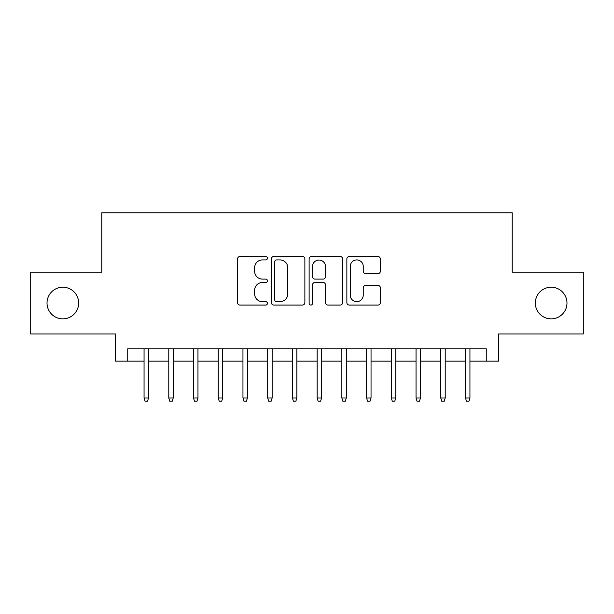 <?xml version="1.0" encoding="UTF-8"?>
<svg xmlns="http://www.w3.org/2000/svg" width="614" height="614" viewBox="0 0 614 614"><rect width="100%" height="100%" fill="white"/><g stroke="black" fill="none" stroke-linecap="round" stroke-linejoin="round"><path stroke-width="0.92" d="M267.443 258.218A1.696 1.696 0 0 0 265.739 256.522L239.959 256.522A2.425 2.425 0 0 0 237.534 258.947L237.534 302.633A2.425 2.425 0 0 0 239.959 305.058L265.739 305.058A1.696 1.696 0 0 0 267.443 303.362A1.696 1.696 0 0 0 265.739 301.666L262.408 301.666A7.767 7.767 0 0 1 254.641 293.899L254.641 290.253A7.767 7.767 0 0 1 262.408 282.494L265.739 282.494A1.696 1.696 0 0 0 267.443 280.79A1.696 1.696 0 0 0 265.739 279.094L262.408 279.094A7.767 7.767 0 0 1 254.641 271.327L254.641 267.689A7.767 7.767 0 0 1 262.408 259.922L265.739 259.922A1.696 1.696 0 0 0 267.443 258.218M535.331 303.047A15.826 15.826 0 0 0 551.157 318.866A15.826 15.826 0 0 0 566.983 303.047A15.826 15.826 0 0 0 551.157 287.222A15.826 15.826 0 0 0 535.331 303.047M47.017 303.047A15.826 15.826 0 0 0 62.843 318.866A15.826 15.826 0 0 0 78.669 303.047A15.826 15.826 0 0 0 62.843 287.222A15.826 15.826 0 0 0 47.017 303.047M377.925 273.629A2.425 2.425 0 0 0 380.35 271.204L380.35 258.947A2.425 2.425 0 0 0 377.925 256.522L349.289 256.522A2.425 2.425 0 0 0 346.864 258.947L346.864 302.633A2.425 2.425 0 0 0 349.289 305.058L377.925 305.058A2.425 2.425 0 0 0 380.35 302.633L380.35 287.828A2.425 2.425 0 0 0 377.925 285.403L365.668 285.403A2.425 2.425 0 0 0 363.242 287.828L363.242 295.173A6.493 6.493 0 0 1 356.749 301.666A6.493 6.493 0 0 1 350.256 295.173L350.256 266.415A6.493 6.493 0 0 1 356.749 259.922A6.493 6.493 0 0 1 363.242 266.415L363.242 271.204A2.425 2.425 0 0 0 365.668 273.629L377.925 273.629M127.743 361.147L127.743 348.783L486.257 348.783L486.257 361.147L498.614 361.147L498.614 333.947L583.3 333.947L583.3 272.14L512.214 272.14L512.214 212.797L101.786 212.797L101.786 272.14L30.7 272.14L30.7 333.947L115.386 333.947L115.386 361.147L144.06 361.147M304.874 258.947A2.425 2.425 0 0 0 302.449 256.522L273.813 256.522A2.425 2.425 0 0 0 271.388 258.947L271.388 302.633A2.425 2.425 0 0 0 273.813 305.058L302.449 305.058A2.425 2.425 0 0 0 304.874 302.633L304.874 258.947M311.551 256.522L340.187 256.522A2.425 2.425 0 0 1 342.612 258.947L342.612 302.633A2.425 2.425 0 0 1 340.187 305.058L327.93 305.058A2.425 2.425 0 0 1 325.504 302.633L325.504 284.919A2.425 2.425 0 0 0 323.079 282.494L314.951 282.494A2.425 2.425 0 0 0 312.518 284.919L312.518 303.362A1.696 1.696 0 0 1 310.822 305.058A1.696 1.696 0 0 1 309.126 303.362L309.126 258.947A2.425 2.425 0 0 1 311.551 256.522M148.511 361.147L168.789 361.147M173.24 361.147L193.51 361.147M197.961 361.147L218.239 361.147M222.69 361.147L242.96 361.147M247.411 361.147L267.689 361.147M272.14 361.147L292.41 361.147M296.861 361.147L317.139 361.147M321.59 361.147L341.86 361.147M346.311 361.147L366.589 361.147M371.04 361.147L391.31 361.147M395.761 361.147L416.039 361.147M420.49 361.147L440.76 361.147M445.211 361.147L465.489 361.147M469.94 361.147L486.257 361.147M276.484 259.922A1.696 1.696 0 0 0 274.78 261.618L274.78 299.962A1.696 1.696 0 0 0 276.484 301.666L279.999 301.666A7.767 7.767 0 0 0 287.766 293.899L287.766 267.689A7.767 7.767 0 0 0 279.999 259.922L276.484 259.922M325.504 266.537A6.493 6.493 0 0 0 319.011 260.044A6.493 6.493 0 0 0 312.518 266.537L312.518 276.668A2.425 2.425 0 0 0 314.951 279.094L323.079 279.094A2.425 2.425 0 0 0 325.504 276.668L325.504 266.537M144.06 397.987L145.05 401.203L147.521 401.203L148.511 397.987L144.06 397.987L144.06 348.783M148.511 397.987L148.511 348.783M168.789 397.987L169.779 401.203L172.25 401.203L173.24 397.987L168.789 397.987L168.789 348.783M173.24 397.987L173.24 348.783M193.51 397.987L194.5 401.203L196.971 401.203L197.961 397.987L193.51 397.987L193.51 348.783M197.961 397.987L197.961 348.783M218.239 397.987L219.229 401.203L221.7 401.203L222.69 397.987L218.239 397.987L218.239 348.783M222.69 397.987L222.69 348.783M242.96 397.987L243.95 401.203L246.421 401.203L247.411 397.987L242.96 397.987L242.96 348.783M247.411 397.987L247.411 348.783M267.689 397.987L268.679 401.203L271.15 401.203L272.14 397.987L267.689 397.987L267.689 348.783M272.14 397.987L272.14 348.783M292.41 397.987L293.4 401.203L295.871 401.203L296.861 397.987L292.41 397.987L292.41 348.783M296.861 397.987L296.861 348.783M317.139 397.987L318.129 401.203L320.6 401.203L321.59 397.987L317.139 397.987L317.139 348.783M321.59 397.987L321.59 348.783M341.86 397.987L342.85 401.203L345.321 401.203L346.311 397.987L341.86 397.987L341.86 348.783M346.311 397.987L346.311 348.783M366.589 397.987L367.579 401.203L370.05 401.203L371.04 397.987L366.589 397.987L366.589 348.783M371.04 397.987L371.04 348.783M391.31 397.987L392.3 401.203L394.771 401.203L395.761 397.987L391.31 397.987L391.31 348.783M395.761 397.987L395.761 348.783M416.039 397.987L417.029 401.203L419.5 401.203L420.49 397.987L416.039 397.987L416.039 348.783M420.49 397.987L420.49 348.783M440.76 397.987L441.75 401.203L444.221 401.203L445.211 397.987L440.76 397.987L440.76 348.783M445.211 397.987L445.211 348.783M465.489 397.987L466.479 401.203L468.95 401.203L469.94 397.987L465.489 397.987L465.489 348.783M469.94 397.987L469.94 348.783"/></g></svg>
